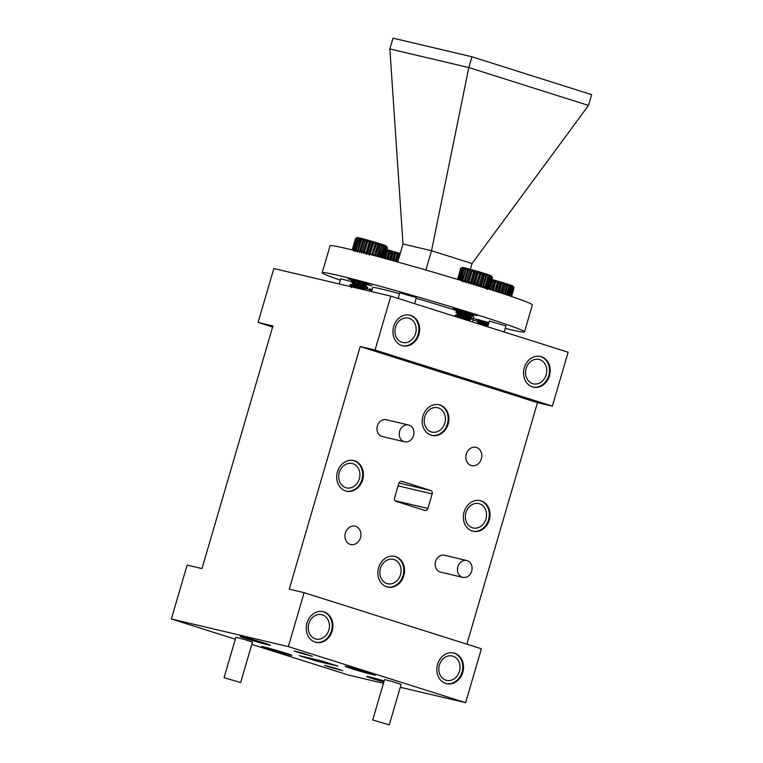 <?xml version="1.0" encoding="UTF-8"?>
<svg xmlns="http://www.w3.org/2000/svg" width="763" height="763" viewBox="0 0 763 763"><rect width="100%" height="100%" fill="white"/><g stroke="black" fill="none" stroke-linecap="round" stroke-linejoin="round"><path stroke-width="1.14" d="M477.266 323.474L488.206 325.019M484.839 322.682L478.258 319.563M479.622 324.227L477.476 322.701L488.339 324.561M488.625 323.569L479.278 319.821M501.854 293.278L504.41 284.542L503.618 282.882A15.193 0.515 16.3 0 1 505.974 283.617L503.036 293.669M505.602 284.914A16.595 0.563 -163.7 0 0 504.41 284.542M502.97 284.103A16.595 0.563 -163.7 0 0 501.692 283.722L501.1 282.119A15.193 0.515 16.3 0 1 503.618 282.882L500.423 292.811M499.155 292.401L501.692 283.722M493.518 290.579L495.893 280.603A15.193 0.515 16.3 0 1 498.497 281.356L497.333 282.424L494.825 290.999M497.333 282.424A16.595 0.563 -163.7 0 0 496.017 282.052M500.185 283.264A16.595 0.563 -163.7 0 0 498.868 282.873L498.497 281.356A15.193 0.515 16.3 0 1 501.1 282.119L500.185 283.264L497.657 291.905M496.351 291.485L498.868 282.873M494.5 281.614A16.595 0.563 -163.7 0 0 493.222 281.261L493.365 279.897A15.193 0.515 16.3 0 1 495.893 280.603L494.5 281.614L492.021 290.093M490.762 289.692L493.222 281.261M491.973 279.506A15.193 0.515 16.3 0 1 493.365 279.897L491.792 280.86L489.341 289.234M504.353 294.098L506.918 285.324L505.974 283.617A15.193 0.515 16.3 0 1 508.091 284.294L505.421 294.451M507.986 285.667A16.595 0.563 -163.7 0 0 506.918 285.324M506.575 294.842L509.15 286.039L508.091 284.294A15.193 0.515 16.3 0 1 509.894 284.885L510.056 286.344L507.49 295.147M510.056 286.344A16.595 0.563 -163.7 0 0 509.15 286.039M508.444 295.462L511.019 286.669L509.894 284.885A15.193 0.515 16.3 0 1 511.334 285.391L511.744 286.926L509.179 295.71M511.744 286.926A16.595 0.563 -163.7 0 0 511.019 286.669M509.913 295.958L512.478 287.184L511.334 285.391A15.193 0.515 16.3 0 1 512.364 285.782L512.994 287.384L510.437 296.139M512.994 287.384A16.595 0.563 -163.7 0 0 512.478 287.184M511.439 296.473L513.966 287.823L512.946 286.039A15.193 0.515 16.3 0 1 513.07 286.135L514.024 287.88L511.515 296.502M513.766 287.708A16.595 0.563 -163.7 0 0 513.47 287.575L512.364 285.782A15.193 0.515 16.3 0 1 512.946 286.039L513.766 287.708L511.22 296.406M510.914 296.302L513.47 287.575M490.523 289.616L493.365 279.897M495.597 291.247L498.497 281.356M493.022 290.417L495.893 280.603M498.182 292.076L501.1 282.119M500.69 292.897L503.618 282.882M487.881 326.106L479.66 322.244L488.673 323.417M482.884 325.257L487.853 326.211M488.158 325.172L479.927 321.309L488.244 322.348M455.978 316.74L454.815 315.882L456.322 315.787L471.372 318.867L470.266 318.133M462.378 315.253L455.902 312.172L473.413 315.3L471.353 314.423M463.465 311.542L460.652 310.427M460.881 318.295L455.769 316.101L454.948 315.424L456.455 315.319L472.488 318.533L460.366 313.955M456.255 312.019L457.542 311.609L473.575 314.814L466.069 311.981M488.978 276.32A16.595 0.563 -163.7 0 0 488.11 276.025L487.032 274.27A15.193 0.515 16.3 0 1 488.749 274.842L488.978 276.32L485.831 287.107L484.81 288.319L486.727 287.413L489.884 276.626L488.749 274.842A15.193 0.515 16.3 0 1 490.094 275.319L490.561 276.874L487.414 287.651L486.155 288.796L488.082 287.899L491.229 277.112L490.094 275.319A15.193 0.515 16.3 0 1 491.01 275.672L491.696 277.293L488.539 288.08L487.071 289.158L488.949 288.252L492.106 277.474L491.01 275.672A15.193 0.515 16.3 0 1 491.477 275.91A15.193 0.515 16.3 0 1 491.534 275.958L492.488 277.694A16.595 0.563 -163.7 0 0 492.478 277.684L491.477 275.91L492.345 277.589L489.188 288.376L487.538 289.387M486.727 287.413A16.595 0.563 16.3 0 1 487.414 287.651M490.561 276.874A16.595 0.563 -163.7 0 0 489.884 276.626M488.406 288.939L489.321 288.471L492.478 277.684A16.595 0.563 -163.7 0 1 492.488 277.722A16.595 0.563 -163.7 0 0 492.488 277.722L489.341 288.5A16.595 0.563 16.3 0 1 489.321 288.519L489.217 288.576M458.945 279.83L461.93 268.557L463.303 267.536A15.193 0.515 16.3 0 1 464.438 267.784L462.512 268.681L459.355 279.458L459.736 280.069M458.782 279.334A16.595 0.563 16.3 0 1 459.355 279.458M462.512 268.681A16.595 0.563 -163.7 0 0 461.93 268.557M461.396 268.452A16.595 0.563 -163.7 0 0 461.043 268.395L462.607 267.422A15.193 0.515 16.3 0 1 463.303 267.536L461.396 268.452L458.534 279.697M458.058 279.554L461.043 268.395M460.766 268.376A16.595 0.563 -163.7 0 0 460.652 268.385L462.388 267.431A15.193 0.515 16.3 0 1 462.388 267.431A15.193 0.515 16.3 0 1 462.607 267.422L460.766 268.376L457.81 279.487M457.628 279.43L460.652 268.385M460.27 280.231L463.294 268.862L464.438 267.784A15.193 0.515 16.3 0 1 465.974 268.147L464.076 269.043L460.919 279.83L461.367 280.565M460.137 279.639A16.595 0.563 16.3 0 1 460.919 279.83M464.076 269.043A16.595 0.563 -163.7 0 0 463.294 268.862M462.035 281.633L461.93 280.088L465.974 268.147A15.193 0.515 16.3 0 1 467.862 268.633L466.04 269.549L462.883 280.326L463.37 281.166M461.93 280.088A16.595 0.563 16.3 0 1 462.883 280.326M466.04 269.549A16.595 0.563 -163.7 0 0 465.087 269.301M463.923 282.119L467.862 268.633A15.193 0.515 16.3 0 1 470.046 269.215L468.339 270.159L465.192 280.937L466.107 282.701L470.046 269.215A15.193 0.515 16.3 0 1 472.45 269.883L470.914 270.855L467.757 281.642L468.511 283.359L472.45 269.883A15.193 0.515 16.3 0 1 474.996 270.607A15.193 0.515 16.3 0 1 477.609 271.361L476.503 272.458L473.356 283.235L473.67 284.847L474.891 283.693L478.039 272.906L477.609 271.361A15.193 0.515 16.3 0 1 480.194 272.133L476.198 284.074L476.255 285.61L477.695 284.532L480.852 273.745L480.194 272.133A15.193 0.515 16.3 0 1 482.683 272.887L478.744 286.373L480.366 285.343L483.523 274.566L482.683 272.887A15.193 0.515 16.3 0 1 484.991 273.612L481.043 287.088L482.817 286.115L485.964 275.329L484.991 273.612A15.193 0.515 16.3 0 1 487.032 274.27L483.093 287.746L484.963 286.812L488.11 276.025M464.085 280.641A16.595 0.563 16.3 0 1 465.192 280.937M468.339 270.159A16.595 0.563 -163.7 0 0 467.242 269.864M466.546 281.309A16.595 0.563 16.3 0 1 467.757 281.642M470.914 270.855A16.595 0.563 -163.7 0 0 469.693 270.522M472.03 282.854L475.187 272.067L474.996 270.607L473.661 271.638L470.513 282.415L471.057 284.084L472.03 282.854A16.595 0.563 16.3 0 1 473.356 283.235M476.503 272.458A16.595 0.563 -163.7 0 0 475.187 272.067M473.661 271.638A16.595 0.563 -163.7 0 0 472.373 271.266M469.216 282.052A16.595 0.563 16.3 0 1 470.513 282.415M474.891 283.693A16.595 0.563 16.3 0 1 476.198 284.074M479.355 273.297A16.595 0.563 -163.7 0 0 478.039 272.906M477.695 284.532A16.595 0.563 16.3 0 1 478.954 284.914M482.111 274.127A16.595 0.563 -163.7 0 0 480.852 273.745M480.366 285.343A16.595 0.563 16.3 0 1 481.529 285.705M484.686 274.928A16.595 0.563 -163.7 0 0 483.523 274.566M484.963 286.812A16.595 0.563 16.3 0 1 485.831 287.107M487.004 275.662A16.595 0.563 -163.7 0 0 485.964 275.329M482.817 286.115A16.595 0.563 16.3 0 1 483.847 286.449M478.868 285.944L482.683 272.887M476.389 285.171L480.194 272.133M473.804 284.37L477.609 271.361M468.673 282.787L472.45 269.883M471.21 283.569L474.996 270.607M466.288 282.062L470.046 269.215M465.897 319.888L469.731 320.498L466.212 318.963M459.679 316.321L457.304 314.852L458.477 314.69L470.819 316.779L458.391 311.132L466.822 312.201M458.611 317.58L469.998 319.573L457.571 313.917L471.086 315.853L459.269 310.789L458.658 310.207L459.183 310.026M355.682 287.832L349.998 285.009L367.508 288.166L351.152 281.528L355.949 281.785L368.596 284.446L366.211 285.047L358.429 281.795M359.344 288.7L350.112 284.589L367.652 287.699L360.451 284.99M355.51 283.111L351.371 280.765L364.38 283.111M361.471 239.792A16.595 0.563 -163.7 0 0 360.479 239.525L361.3 238.361A15.193 0.515 16.3 0 1 363.274 238.876L361.471 239.792L358.324 250.569L359.325 252.353L363.274 238.876A15.193 0.515 16.3 0 1 365.515 239.477L363.856 240.421L360.699 251.208L361.576 252.954L365.515 239.477A15.193 0.515 16.3 0 1 367.966 240.154L366.478 241.146L363.322 251.933L364.018 253.64L367.966 240.154A15.193 0.515 16.3 0 1 370.532 240.889A15.193 0.515 16.3 0 1 373.145 241.652L372.106 242.768L368.958 253.545L369.206 255.138M359.564 250.903A16.595 0.563 16.3 0 1 360.699 251.208M363.856 240.421A16.595 0.563 -163.7 0 0 362.721 240.116M362.082 251.59A16.595 0.563 16.3 0 1 363.322 251.933M366.478 241.146A16.595 0.563 -163.7 0 0 365.239 240.803M367.632 253.163L370.789 242.376L370.532 240.889L369.254 241.938L366.106 252.715L366.593 254.375L367.632 253.163A16.595 0.563 16.3 0 1 368.958 253.545M372.106 242.768A16.595 0.563 -163.7 0 0 370.789 242.376M369.254 241.938A16.595 0.563 -163.7 0 0 367.957 241.566M364.8 252.343A16.595 0.563 16.3 0 1 366.106 252.715M369.969 254.46L373.641 243.216L373.145 241.652A15.193 0.515 16.3 0 1 375.72 242.424L371.781 254.947M370.484 254.003A16.595 0.563 16.3 0 1 371.791 254.384M374.938 243.607A16.595 0.563 -163.7 0 0 373.641 243.216M372.764 255.204L376.426 244.055L375.72 242.424A15.193 0.515 16.3 0 1 378.171 243.178L374.423 255.643M373.269 254.832A16.595 0.563 16.3 0 1 374.509 255.214M377.656 244.427A16.595 0.563 -163.7 0 0 376.426 244.055M375.444 255.92L379.039 244.856L378.171 243.178A15.193 0.515 16.3 0 1 380.413 243.874L376.903 256.311M375.892 255.643A16.595 0.563 16.3 0 1 377.027 255.996M380.184 245.219A16.595 0.563 -163.7 0 0 379.039 244.856M377.923 256.587L381.424 245.61L380.413 243.874A15.193 0.515 16.3 0 1 382.387 244.513L379.144 256.912M378.267 256.397A16.595 0.563 16.3 0 1 379.268 256.721M382.416 245.934A16.595 0.563 -163.7 0 0 381.424 245.61M387.385 247.822L384.314 258.314L387.385 247.813A16.595 0.563 -163.7 0 0 387.385 247.822A16.595 0.563 -163.7 0 0 387.385 247.813L386.412 246.039A15.193 0.515 16.3 0 1 386.421 246.058L387.308 247.737L384.228 258.295M383.255 258.028L386.383 247.317L385.248 245.514A15.193 0.515 16.3 0 1 386.059 245.848L386.793 247.479L383.675 258.142M387.308 247.737A16.595 0.563 -163.7 0 0 387.137 247.641L386.059 245.848A15.193 0.515 16.3 0 1 386.412 246.039M384.037 258.237L387.137 247.641M385.782 247.088A16.595 0.563 -163.7 0 0 385.153 246.859L384.008 245.066A15.193 0.515 16.3 0 1 385.248 245.514L385.782 247.088L382.625 257.856M381.948 257.665L385.153 246.859M384.304 246.563A16.595 0.563 -163.7 0 0 383.484 246.287L382.387 244.513A15.193 0.515 16.3 0 1 384.008 245.066L384.304 246.563L381.08 257.436M380.117 257.179L383.484 246.287M380.327 257.074A16.595 0.563 16.3 0 1 381.157 257.35M352.382 249.32A16.595 0.563 16.3 0 1 352.372 249.31A16.595 0.563 16.3 0 1 352.363 249.291L352.792 250.064L352.372 249.31L355.52 238.514L357.275 237.531A15.193 0.515 16.3 0 1 357.628 237.541L355.768 238.476L352.611 249.263L353.155 250.15M352.849 250.073L352.439 249.253L355.587 238.476L357.256 237.541M353.689 251.017L352.954 249.301L356.111 238.523L357.628 237.541A15.193 0.515 16.3 0 1 358.438 237.684L356.512 238.59L353.364 249.377L353.975 250.35M354.49 251.161L353.965 249.501L357.122 238.714L358.438 237.684A15.193 0.515 16.3 0 1 359.678 237.961L357.742 238.857L354.595 249.644L355.73 251.437L355.434 249.844L358.591 239.057L359.678 237.961A15.193 0.515 16.3 0 1 361.3 238.361L359.421 239.258L356.264 250.045L357.361 251.838L360.479 239.525M353.965 249.501A16.595 0.563 16.3 0 1 354.595 249.644M357.742 238.857A16.595 0.563 -163.7 0 0 357.122 238.714M357.322 250.312A16.595 0.563 16.3 0 1 358.324 250.569M359.421 239.258A16.595 0.563 -163.7 0 0 358.591 239.057M355.434 249.844A16.595 0.563 16.3 0 1 356.264 250.045M374.519 255.672L378.171 243.178M372.039 255.014L375.72 242.424M369.445 254.327L373.145 241.652M364.218 252.954L367.966 240.154M366.812 253.631L370.532 240.889M361.757 252.324L365.515 239.477M359.449 288.719L364.876 289.625L353.25 284.713M350.284 284.475L356.235 284.198L365.973 285.953L354.337 281.003M351.371 280.765L354.099 280.135M351.657 286.888L365.162 288.738L364.886 289.663M359.993 286.573L352.754 283.054L366.211 285.047M399.841 254.813A16.595 0.563 -163.7 0 0 398.629 254.441L397.885 252.791A15.193 0.515 16.3 0 1 400.222 253.516M396.522 261.68L398.629 254.441M397.17 253.993A16.595 0.563 -163.7 0 0 395.883 253.612L395.339 252.028A15.193 0.515 16.3 0 1 397.885 252.791L395.043 261.27M393.746 260.908L395.883 253.612M394.357 253.154A16.595 0.563 -163.7 0 0 393.04 252.763L392.726 251.265A15.193 0.515 16.3 0 1 395.339 252.028L394.357 253.154L392.22 260.488M390.894 260.116L393.04 252.763M385.277 258.571L387.652 249.825A15.193 0.515 16.3 0 1 390.131 250.522L388.701 251.523L386.536 258.924M388.701 251.523A16.595 0.563 -163.7 0 0 387.442 251.17M391.505 252.324A16.595 0.563 -163.7 0 0 390.198 251.943L390.131 250.522A15.193 0.515 16.3 0 1 392.726 251.265L391.505 252.324L389.349 259.697M388.033 259.334L390.198 251.943M386.86 249.606A15.193 0.515 16.3 0 1 387.652 249.825L386.03 250.779M387.594 259.21L390.131 250.522M385.105 258.533L387.652 249.825M390.189 259.925L392.726 251.265M392.821 260.65L395.339 252.028M395.377 261.366L397.885 252.791M235.309 639.222L171.36 618.984L187.126 565.068L201.985 568.578L272.935 325.944L258.075 322.444L273.841 268.528L390.828 296.13L568.12 352.239L552.355 406.154L375.062 350.045L360.203 346.536L289.253 589.17L304.113 592.67L481.405 648.779L465.63 702.694L400.279 687.282M466.861 644.182L537.495 402.645L552.355 406.154M351.962 668.741A15.737 0.534 -163.7 0 0 367.375 673.271A15.737 0.534 -163.7 0 0 375.386 675.121A15.737 0.534 -163.7 0 0 360.432 670.191A15.737 0.534 -163.7 0 0 345.181 666.29A15.737 0.534 -163.7 0 0 351.962 668.741M389.292 724.85L401.119 684.411L392.907 681.702L384.523 679.556L372.706 719.995L389.292 724.85L372.706 719.995M298.285 652.47L312.305 656.285L303.359 653.338L294.232 651.001L298.285 652.47M171.36 618.984L288.347 646.595L465.63 702.694M267.784 644.792A15.737 0.534 -163.7 0 0 270.274 645.221A15.737 0.534 -163.7 0 0 259.592 641.559A15.737 0.534 -163.7 0 0 242.567 636.809A15.737 0.534 -163.7 0 0 240.068 636.39A15.737 0.534 -163.7 0 0 246.85 638.841A15.737 0.534 -163.7 0 0 267.784 644.792M321.156 660.806L299.172 655.617L315.834 660.882L337.818 666.07L321.156 660.806M384.104 680.997A15.737 0.534 -163.7 0 0 369.216 676.895A15.737 0.534 -163.7 0 0 366.717 676.466A15.737 0.534 -163.7 0 0 373.498 678.917A15.737 0.534 -163.7 0 0 383.808 682.017M288.347 646.595L304.113 592.67M375.062 350.045L390.828 296.13M383.436 683.305L348.643 675.093L251.79 644.439M328.748 666.872L342.759 670.687L333.812 667.73L324.695 665.403L328.748 666.872M268.385 649.017A15.737 0.534 -163.7 0 0 283.807 653.548A15.737 0.534 -163.7 0 0 291.819 655.398A15.737 0.534 -163.7 0 0 276.864 650.467A15.737 0.534 -163.7 0 0 261.604 646.566A15.737 0.534 -163.7 0 0 268.385 649.017M240.641 682.561L252.467 642.122L244.255 639.413L235.881 637.277L224.055 677.716L240.641 682.561L224.055 677.716M360.203 346.536L537.495 402.645M389.855 48.937L468.816 67.564L588.492 105.437L591.64 94.66L471.973 56.786L393.002 38.15L389.855 48.937L403.007 243.988L431.534 250.722L425.888 270.035M403.007 243.988L397.733 262.014M471.973 56.786L468.816 67.564L431.534 250.722L472.059 263.54L470.38 269.31M588.492 105.437L472.059 263.54M505.22 328.405A105.389 3.596 -163.7 0 0 507.776 329.015A105.389 3.596 -163.7 0 0 524.496 331.867L532.383 304.914A105.389 3.596 -163.7 0 0 432.239 271.886A105.389 3.596 -163.7 0 0 330.074 245.753L322.186 272.715A105.389 3.596 -163.7 0 0 340.298 280.174M445.754 683.448A15.737 13.209 103.3 0 0 446.555 683.667A15.737 13.209 103.3 0 0 463.027 671.383A15.737 13.209 103.3 0 0 453.785 653.033A15.737 13.209 103.3 0 0 437.428 664.84A15.737 13.209 103.3 0 0 445.754 683.448M315.167 642.122A15.737 13.209 103.3 0 0 315.968 642.341A15.737 13.209 103.3 0 0 332.439 630.057A15.737 13.209 103.3 0 0 323.197 611.707A15.737 13.209 103.3 0 0 306.84 623.505A15.737 13.209 103.3 0 0 315.167 642.122M524.496 331.867A105.389 3.596 -163.7 0 0 424.352 298.838A105.389 3.596 -163.7 0 0 322.186 272.715M356.712 285.648A105.389 3.596 -163.7 0 0 358.705 286.297M365.849 288.576A105.389 3.596 -163.7 0 0 371.896 290.493M473.05 320.069A105.389 3.596 -163.7 0 0 488.454 324.17M416.369 297.637L399.783 292.792M505.945 325.915L489.36 321.061M357.303 283.626L353.66 282.243M352.878 281.995L340.708 278.772M485.716 322.501L481.339 321.175M478.992 320.431L474.662 318.82L488.921 322.558M372.058 289.93L369.55 288.919L372.21 289.425M352.649 280.45L348.014 278.743L354.385 280.212L366.631 283.807L372.02 285.763L367.385 284.752M458.544 310.598L453.127 308.643L459.498 310.112L471.744 313.707L477.133 315.663L471.42 314.366L459.822 310.999M472.488 321.967L473.918 317.084A52.695 1.793 -163.7 0 0 416.169 298.343M399.526 293.679A52.695 1.793 -163.7 0 0 372.764 287.498L371.571 291.58M532.469 386.898A15.737 13.209 103.3 0 0 533.27 387.118A15.737 13.209 103.3 0 0 549.741 374.843A15.737 13.209 103.3 0 0 540.5 356.483A15.737 13.209 103.3 0 0 524.143 368.291A15.737 13.209 103.3 0 0 532.469 386.898M401.882 345.572A15.737 13.209 103.3 0 0 402.683 345.792A15.737 13.209 103.3 0 0 419.154 333.507A15.737 13.209 103.3 0 0 409.912 315.157A15.737 13.209 103.3 0 0 393.555 326.965A15.737 13.209 103.3 0 0 401.882 345.572M258.075 322.444L272.61 327.041M471.191 465.497A9.414 7.907 103.3 0 0 471.668 465.63A9.414 7.907 103.3 0 0 481.52 458.277A9.414 7.907 103.3 0 0 475.988 447.299A9.414 7.907 103.3 0 0 466.212 454.366A9.414 7.907 103.3 0 0 471.191 465.497M350.274 544.381A9.414 7.907 103.3 0 0 350.761 544.515A9.414 7.907 103.3 0 0 360.613 537.162A9.414 7.907 103.3 0 0 355.081 526.184A9.414 7.907 103.3 0 0 345.296 533.251A9.414 7.907 103.3 0 0 350.274 544.381M408.548 424.972L386.259 419.707A8.641 7.258 103.3 0 0 377.208 426.46A8.641 7.258 103.3 0 0 382.292 436.531L404.581 441.796A8.641 7.258 103.3 0 0 413.556 435.311A8.641 7.258 103.3 0 0 408.987 425.086A8.641 7.258 103.3 0 0 408.548 424.972A8.641 7.258 103.3 0 0 399.564 431.448A8.641 7.258 103.3 0 0 404.132 441.672A8.641 7.258 103.3 0 0 404.581 441.796M466.746 560.538L444.457 555.283A8.641 7.258 103.3 0 0 435.415 562.026A8.641 7.258 103.3 0 0 440.489 572.107L462.779 577.362A8.641 7.258 103.3 0 0 471.753 570.877A8.641 7.258 103.3 0 0 467.185 560.662A8.641 7.258 103.3 0 0 466.746 560.538A8.641 7.258 103.3 0 0 457.762 567.023A8.641 7.258 103.3 0 0 462.34 577.238A8.641 7.258 103.3 0 0 462.779 577.362M431.133 435.187A15.737 13.209 103.3 0 0 431.934 435.406A15.737 13.209 103.3 0 0 448.406 423.122A15.737 13.209 103.3 0 0 439.164 404.771A15.737 13.209 103.3 0 0 422.807 416.569A15.737 13.209 103.3 0 0 431.133 435.187M472.287 531.048A15.737 13.209 103.3 0 0 473.089 531.267A15.737 13.209 103.3 0 0 489.56 518.983A15.737 13.209 103.3 0 0 480.318 500.633A15.737 13.209 103.3 0 0 463.961 512.431A15.737 13.209 103.3 0 0 472.287 531.048M386.784 586.823A15.737 13.209 103.3 0 0 387.585 587.043A15.737 13.209 103.3 0 0 404.066 574.768A15.737 13.209 103.3 0 0 394.814 556.408A15.737 13.209 103.3 0 0 378.458 568.216A15.737 13.209 103.3 0 0 386.784 586.823M345.639 490.962A15.737 13.209 103.3 0 0 346.431 491.181A15.737 13.209 103.3 0 0 362.911 478.897A15.737 13.209 103.3 0 0 353.66 460.547A15.737 13.209 103.3 0 0 337.313 472.354A15.737 13.209 103.3 0 0 345.639 490.962M395.129 500.728L427.909 508.463L432.163 493.899L398.105 485.869M427.909 508.463A2.814 2.356 -76.7 0 1 424.867 510.447L396.045 501.32A2.814 2.356 -76.7 0 1 394.585 497.915L398.839 483.351A2.814 2.356 -76.7 0 1 401.882 481.377L401.596 481.3M398.963 483.008L430.704 490.495L401.882 481.377M430.704 490.495A2.814 2.356 -76.7 0 1 432.163 493.899M345.801 487.691A12.504 10.501 103.3 0 0 346.431 487.862A12.504 10.501 103.3 0 0 359.526 478.105A12.504 10.501 103.3 0 0 352.182 463.522A12.504 10.501 103.3 0 0 339.182 472.898A12.504 10.501 103.3 0 0 345.801 487.691M346.068 491.086A15.737 13.209 103.3 0 0 362.167 478.725A15.737 13.209 103.3 0 0 353.288 460.471M386.955 583.552A12.504 10.501 103.3 0 0 387.585 583.724A12.504 10.501 103.3 0 0 400.68 573.967A12.504 10.501 103.3 0 0 393.336 559.384A12.504 10.501 103.3 0 0 380.336 568.759A12.504 10.501 103.3 0 0 386.955 583.552M387.222 586.957A15.737 13.209 103.3 0 0 403.322 574.587A15.737 13.209 103.3 0 0 394.442 556.332M472.45 527.767A12.504 10.501 103.3 0 0 473.089 527.948A12.504 10.501 103.3 0 0 486.174 518.182A12.504 10.501 103.3 0 0 478.83 503.599A12.504 10.501 103.3 0 0 465.831 512.984A12.504 10.501 103.3 0 0 472.45 527.767M472.717 531.172A15.737 13.209 103.3 0 0 488.816 518.811A15.737 13.209 103.3 0 0 479.937 500.547M431.295 431.906A12.504 10.501 103.3 0 0 431.934 432.087A12.504 10.501 103.3 0 0 445.02 422.32A12.504 10.501 103.3 0 0 437.676 407.738A12.504 10.501 103.3 0 0 424.676 417.123A12.504 10.501 103.3 0 0 431.295 431.906M431.562 435.311A15.737 13.209 103.3 0 0 447.662 422.95A15.737 13.209 103.3 0 0 438.792 404.686M316.197 659.633L315.834 660.882M315.329 638.841A12.504 10.501 103.3 0 0 315.968 639.022A12.504 10.501 103.3 0 0 329.053 629.256A12.504 10.501 103.3 0 0 321.709 614.673A12.504 10.501 103.3 0 0 308.71 624.058A12.504 10.501 103.3 0 0 315.329 638.841M315.596 642.246A15.737 13.209 103.3 0 0 331.695 629.885A15.737 13.209 103.3 0 0 322.816 611.621M532.631 383.627A12.504 10.501 103.3 0 0 533.27 383.799A12.504 10.501 103.3 0 0 546.365 374.042A12.504 10.501 103.3 0 0 539.012 359.459A12.504 10.501 103.3 0 0 526.022 368.834A12.504 10.501 103.3 0 0 532.631 383.627M532.898 387.032A15.737 13.209 103.3 0 0 549.007 374.662A15.737 13.209 103.3 0 0 540.128 356.407M402.044 342.301A12.504 10.501 103.3 0 0 402.683 342.473A12.504 10.501 103.3 0 0 415.768 332.716A12.504 10.501 103.3 0 0 408.424 318.123A12.504 10.501 103.3 0 0 395.425 327.508A12.504 10.501 103.3 0 0 402.044 342.301M402.311 345.696A15.737 13.209 103.3 0 0 418.41 333.336A15.737 13.209 103.3 0 0 409.54 315.081M445.916 680.176A12.504 10.501 103.3 0 0 446.555 680.348A12.504 10.501 103.3 0 0 459.65 670.591A12.504 10.501 103.3 0 0 452.297 655.999A12.504 10.501 103.3 0 0 439.297 665.384A12.504 10.501 103.3 0 0 445.916 680.176M446.183 683.572A15.737 13.209 103.3 0 0 462.283 671.211A15.737 13.209 103.3 0 0 453.413 652.956M479.851 322.12L477.476 322.701M479.927 321.309L479.66 322.244M478.344 319.754L480.032 321.528M356.044 287.918L357.332 283.521L356.044 287.918M339.201 283.941L340.737 278.676L339.201 283.941M504.171 332L505.983 325.811M487.691 326.783L489.388 320.956M469.703 320.441L470.58 321.366M457.514 314.709L455.149 315.3M470.79 316.731L472.478 318.505M458.601 310.999L456.226 311.581M472.888 314.079L473.556 314.785M469.998 319.573L469.731 320.498M457.571 313.917L457.304 314.852M471.086 315.853L470.819 316.779M458.658 310.207L458.391 311.132M472.326 319.01L469.951 319.602M455.997 312.372L457.676 314.146M473.413 315.3L471.038 315.882M458.105 309.74L458.763 310.427M364.876 289.625L365.334 290.112M366.25 285.019L365.973 285.953L367.642 287.68M351.648 286.802L351.381 287.727M352.735 283.083L352.468 284.017M353.822 279.372L353.555 280.298M350.064 285.248L351.753 287.022M367.499 288.176L365.124 288.757M351.152 281.528L352.84 283.302M414.614 303.655L416.445 297.398M398.133 298.438L399.86 292.544"/></g></svg>
